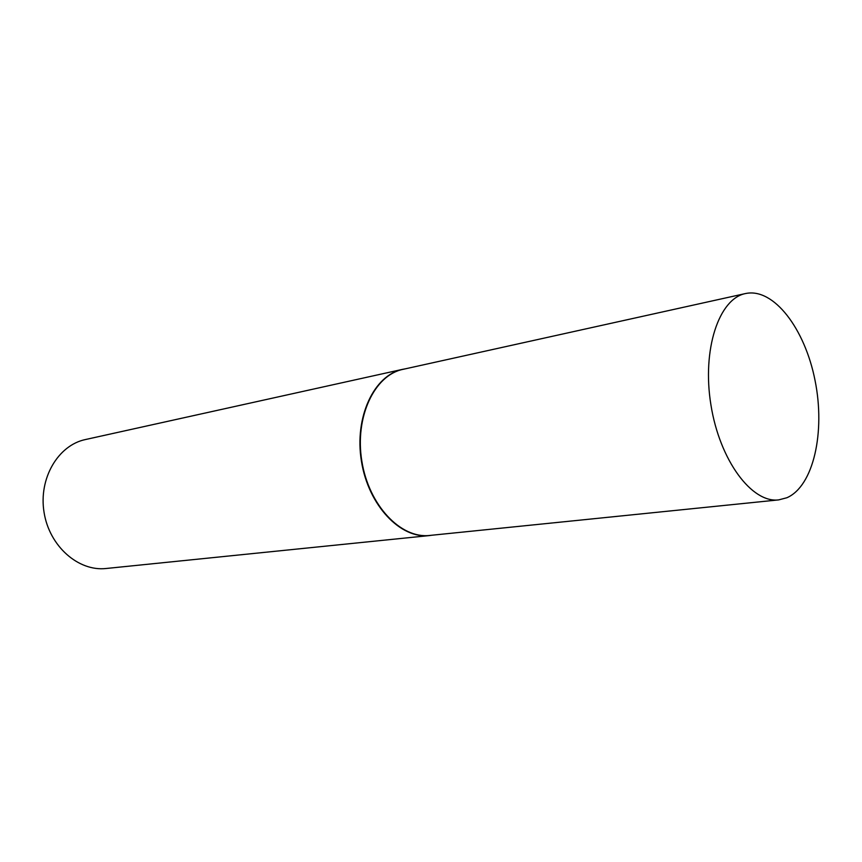 <?xml version="1.0" encoding="UTF-8"?>
<svg xmlns="http://www.w3.org/2000/svg" width="862" height="862" viewBox="0 0 862 862"><rect width="100%" height="100%" fill="white"/><g stroke="black" fill="none" stroke-linecap="round" stroke-linejoin="round"><path stroke-width="1.29" d="M403.244 369.292L402.996 369.345C374.41 375.11 354.562 417.089 361.846 461.17C368.774 505.315 400.798 538.944 429.75 535.442L778.72 499.885L786.887 497.74C813.556 486.19 825.505 431.97 815.053 380.476C804.968 328.885 773.796 287.639 745.716 293.511L745.49 293.554C718.886 298.661 701.851 349.563 710.934 404.957C719.705 460.405 751.858 503.386 778.72 499.885M405.172 368.861L402.64 369.335C374.022 375.11 354.153 417.122 361.437 461.245C368.376 505.412 400.421 539.062 429.405 535.571L431.97 535.216M85.661 439.491L85.424 439.545C58.077 445.223 38.434 478.485 44.059 512.351C49.349 546.26 78.442 571.689 106.188 568.489L429.405 535.571M402.996 369.345L745.49 293.554M85.424 439.545L402.64 369.335"/></g></svg>
